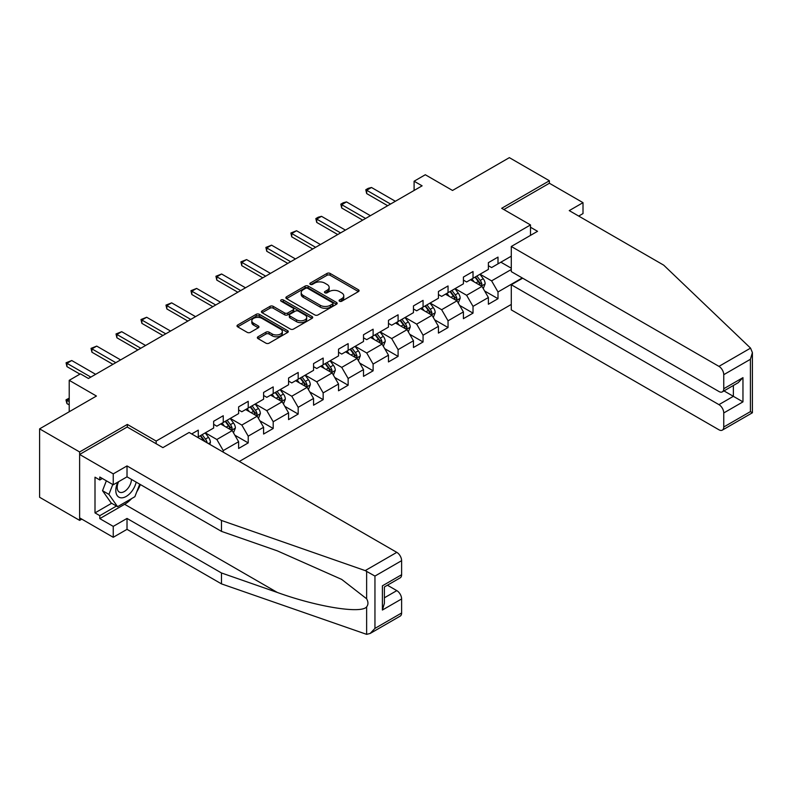 <?xml version="1.0" encoding="UTF-8"?>
<svg xmlns="http://www.w3.org/2000/svg" width="792" height="792" viewBox="0 0 792 792"><rect width="100%" height="100%" fill="white"/><g stroke="black" fill="none" stroke-linecap="round" stroke-linejoin="round"><path stroke-width="1.19" d="M339.53 301.227A1.554 0.901 0 0 0 341.728 301.227L358.43 291.585A2.228 1.287 0 0 0 359.083 290.684A2.228 1.287 0 0 0 358.43 289.773L330.145 273.438A2.228 1.287 0 0 0 326.997 273.438L310.296 283.081A1.554 0.901 0 0 0 309.84 283.714A1.554 0.901 0 0 0 310.296 284.348A1.554 0.901 0 0 0 312.503 284.348L314.662 283.1A7.108 4.109 0 0 1 324.72 283.1L327.076 284.467A7.108 4.109 0 0 1 329.155 287.367A7.108 4.109 0 0 1 327.076 290.268L324.918 291.515A1.554 0.901 0 0 0 324.463 292.149A1.554 0.901 0 0 0 324.918 292.793A1.554 0.901 0 0 0 327.116 292.793L329.274 291.545A7.108 4.109 0 0 1 339.332 291.545L341.689 292.901A7.108 4.109 0 0 1 343.777 295.802A7.108 4.109 0 0 1 341.689 298.713L339.53 299.96A1.554 0.901 0 0 0 339.075 300.594A1.554 0.901 0 0 0 339.53 301.227L339.53 299.96M258.004 336.768A2.228 1.287 0 0 0 257.351 337.679A2.228 1.287 0 0 0 258.004 338.59L265.944 343.174A2.228 1.287 0 0 0 269.082 343.174L287.635 332.462A2.228 1.287 0 0 0 288.278 331.551A2.228 1.287 0 0 0 287.635 330.65L259.34 314.315A2.228 1.287 0 0 0 256.202 314.315L237.65 325.027A2.228 1.287 0 0 0 237.006 325.928A2.228 1.287 0 0 0 237.65 326.839L247.243 332.373A2.228 1.287 0 0 0 250.381 332.373L258.321 327.789A2.228 1.287 0 0 0 258.974 326.878A2.228 1.287 0 0 0 258.321 325.977L253.569 323.235A5.95 3.435 0 0 1 251.826 320.8A5.95 3.435 0 0 1 255.499 317.632A5.95 3.435 0 0 1 261.974 318.374L280.596 329.125A5.95 3.435 0 0 1 282.338 331.551A5.95 3.435 0 0 1 278.665 334.729A5.95 3.435 0 0 1 272.191 333.986L269.082 332.195A2.228 1.287 0 0 0 265.944 332.195L258.004 336.768L258.004 338.59M578.695 216.067L583.011 213.573L583.011 202.663L549.391 183.249L549.391 180.754L509.365 157.648L452.529 190.456L425.304 174.745L414.097 181.22L422.106 185.833L88.437 378.477L80.428 373.854L69.221 380.328L69.221 411.761M127.344 427.106L127.344 424.423L79.626 451.965L39.6 428.858L96.436 396.04L69.221 380.328M127.344 424.423L156.163 441.065L530.501 224.938L530.501 235.382M549.391 180.754L501.683 208.296L530.501 224.938M314.82 314.949A2.228 1.287 0 0 0 317.958 314.949L336.511 304.247A2.228 1.287 0 0 0 337.154 303.336A2.228 1.287 0 0 0 336.511 302.425L308.217 286.1A2.228 1.287 0 0 0 305.078 286.1L286.526 296.802A2.228 1.287 0 0 0 285.882 297.713A2.228 1.287 0 0 0 286.526 298.614L314.82 314.949M281.734 301.564A1.554 0.901 0 0 1 283.308 301.782L283.308 299.93L312.068 316.543A2.228 1.287 0 0 1 312.721 317.443A2.228 1.287 0 0 1 312.068 318.354L293.525 329.056A2.228 1.287 0 0 1 290.377 329.056L262.093 312.731L270.032 308.177L270.032 306.336L262.093 310.91A2.228 1.287 0 0 0 261.439 311.82A2.228 1.287 0 0 0 262.093 312.731L262.093 310.91M270.032 308.177A2.228 1.287 0 0 1 273.171 308.177L273.171 306.336A2.228 1.287 0 0 0 270.032 306.336M273.171 306.336L284.645 312.959A2.228 1.287 0 0 0 287.783 312.959L293.05 309.92A2.228 1.287 0 0 0 293.703 309.009A2.228 1.287 0 0 0 293.05 308.098L281.111 301.207A1.554 0.901 0 0 1 280.655 300.574A1.554 0.901 0 0 1 281.615 299.742A1.554 0.901 0 0 1 283.308 299.93M79.626 451.965L79.626 520.374L39.6 497.267L39.6 428.858M156.163 443.738L156.163 441.065M239.342 461.439L511.286 304.435M511.286 256.182L498 263.855L498 257.103L488.387 262.657L488.387 269.399L473.022 278.279L473.022 271.527L463.409 277.071L463.409 283.823L448.044 292.693L448.044 285.952L438.431 291.496L438.431 298.247L423.067 307.118L423.067 300.366L413.454 305.91L413.454 312.662L398.089 321.542L398.089 314.79L388.476 320.334L388.476 327.086L373.111 335.957L373.111 329.205L363.508 334.759L363.508 341.5L348.133 350.381L348.133 343.629L338.53 349.173L338.53 355.925L323.156 364.795L323.156 358.053L313.553 363.597L313.553 370.349L298.178 379.219L298.178 372.468L288.575 378.022L288.575 384.763L273.2 393.644L273.2 386.892L263.597 392.436L263.597 399.188L248.223 408.058L248.223 401.316L238.62 406.86L238.62 413.602L223.245 422.483L223.245 415.731L213.642 421.275L213.642 428.026L198.267 436.897L198.267 430.155L191.704 433.947M522.255 277.952L498 291.961L498 298.703L488.387 304.247L488.387 297.505L473.022 306.375L473.022 313.127L463.409 318.671L463.409 311.919L448.044 320.8L448.044 327.542L438.431 333.095L438.431 326.344L423.067 335.214L423.067 341.966L413.454 347.51L413.454 340.768L398.089 349.638L398.089 356.39L388.476 361.934L388.476 355.182L373.111 364.063L373.111 370.805L363.508 376.358L363.508 369.607L348.133 378.477L348.133 385.229L338.53 390.773L338.53 384.031L323.156 392.901L323.156 399.653L313.553 405.197L313.553 398.445L298.178 407.326L298.178 414.067L288.575 419.612L288.575 412.87L273.2 421.74L273.2 428.492L263.597 434.036L263.597 427.284L248.223 436.164L248.223 442.906L238.62 448.46L238.62 441.708L223.245 450.579L223.245 452.153M198.267 436.897L197.545 437.313M220.681 423.958L232.214 430.62L216.84 439.491L205.316 432.838M213.642 424.334L216.84 426.175L223.245 422.483M216.84 439.491L223.245 450.579M232.214 430.62L238.62 441.708M245.659 409.543L257.192 416.196L241.817 425.066L230.294 418.414M238.62 409.909L241.817 411.761L248.223 408.058M241.817 425.066L248.223 436.164M257.192 416.196L263.597 427.284M270.636 395.119L282.17 401.772L266.795 410.652L255.272 403.989M263.597 395.485L266.795 397.337L273.2 393.644M266.795 410.652L273.2 421.74M282.17 401.772L288.575 412.87M295.614 380.695L307.147 387.357L291.773 396.228L280.249 389.575M288.575 381.071L291.773 382.912L298.178 379.219M291.773 396.228L298.178 407.326M307.147 387.357L313.553 398.445M320.592 366.28L332.125 372.933L316.75 381.803L305.227 375.151M313.553 366.647L316.75 368.498L323.156 364.795M316.75 381.803L323.156 392.901M332.125 372.933L338.53 384.031M345.569 351.856L357.103 358.509L341.728 367.389L330.205 360.736M338.53 352.222L341.728 354.073L348.133 350.381M341.728 367.389L348.133 378.477M357.103 358.509L363.508 369.607M370.547 337.442L382.081 344.094L366.706 352.965L355.182 346.312M363.508 337.808L366.706 339.659L373.111 335.957M366.706 352.965L373.111 364.063M382.081 344.094L388.476 355.182M395.525 323.017L407.058 329.67L391.684 338.55L380.15 331.888M388.476 323.383L391.684 325.235L398.089 321.542M391.684 338.55L398.089 349.638M407.058 329.67L413.454 340.768M420.502 308.593L432.026 315.256L416.661 324.126L405.128 317.473M413.454 308.969L416.661 310.81L423.067 307.118M416.661 324.126L423.067 335.214M432.026 315.256L438.431 326.344M445.48 294.178L457.004 300.831L441.639 309.702L430.106 303.049M438.431 294.545L441.639 296.396L448.044 292.693M441.639 309.702L448.044 320.8M457.004 300.831L463.409 311.919M470.458 279.754L481.982 286.407L466.617 295.287L455.083 288.625M463.409 280.12L466.617 281.972L473.022 278.279M466.617 295.287L473.022 306.375M481.982 286.407L488.387 297.505M511.286 269.498L491.594 280.863L480.061 274.21M500.881 262.192L511.286 268.201M488.387 265.706L491.594 267.557L498 263.855M491.594 280.863L498 291.961M79.626 520.374L81.794 519.126M414.097 181.22L414.097 190.456M484.625 290.991L498 298.703M459.647 305.405L473.022 313.127M434.669 319.829L448.044 327.542M409.692 334.244L423.067 341.966M384.714 348.668L398.089 356.39M359.736 363.092L373.111 370.805M334.768 377.507L348.133 385.229M309.791 391.931L323.156 399.653M284.813 406.355L298.178 414.067M259.835 420.77L273.2 428.492M234.858 435.194L248.223 442.906M340.154 301.445L341.689 300.554A7.108 4.109 0 0 0 343.777 297.653L343.777 295.802M329.155 287.367L329.155 289.219A7.108 4.109 0 0 1 327.076 292.119L325.542 293.01M358.4 291.605L330.145 275.289A2.228 1.287 0 0 0 326.997 275.289L310.919 284.566M336.481 304.257L308.217 287.942A2.228 1.287 0 0 0 305.078 287.942L286.555 298.633M332.581 303.97A1.554 0.901 0 0 0 333.036 303.336A1.554 0.901 0 0 0 332.581 302.702L307.742 288.367A1.554 0.901 0 0 0 305.544 288.367L303.267 289.684A7.108 4.109 0 0 0 301.188 292.585A7.108 4.109 0 0 0 303.267 295.485L320.245 305.286A7.108 4.109 0 0 0 330.304 305.286L332.581 303.97L332.581 305.821A1.554 0.901 0 0 0 333.036 305.187L333.036 303.336M301.188 292.585L301.188 294.436A7.108 4.109 0 0 0 303.267 297.337L303.267 295.485M332.581 305.821L330.304 307.138A7.108 4.109 0 0 1 320.245 307.138L303.267 297.337M273.171 308.177L284.645 314.8A2.228 1.287 0 0 0 287.783 314.8L293.05 311.761A2.228 1.287 0 0 0 293.703 310.86L293.703 309.009M283.308 301.782L312.038 318.374M296.545 319.829A5.95 3.435 0 0 0 303.029 320.572A5.95 3.435 0 0 0 306.702 317.404A5.95 3.435 0 0 0 304.96 314.978L298.396 311.187A2.228 1.287 0 0 0 295.248 311.187L289.991 314.226A2.228 1.287 0 0 0 289.337 315.137A2.228 1.287 0 0 0 289.991 316.038L296.545 319.829L296.545 321.681A5.95 3.435 0 0 0 303.029 322.423A5.95 3.435 0 0 0 306.702 319.245L306.702 317.404M289.337 315.137L289.337 316.978A2.228 1.287 0 0 0 289.991 317.889L289.991 316.038M296.545 321.681L289.991 317.889M282.338 331.551L282.338 333.402A5.95 3.435 0 0 1 278.665 336.58A5.95 3.435 0 0 1 272.191 335.828L269.082 334.036A2.228 1.287 0 0 0 265.944 334.036L258.034 338.6M251.826 320.8L251.826 322.651A5.95 3.435 0 0 0 253.569 325.076L253.569 323.235M258.291 327.809L253.569 325.076M287.605 332.482L259.34 316.166A2.228 1.287 0 0 0 256.202 316.166L237.679 326.858M483.249 288.605L485.159 283.803A5.999 3.465 -120 0 0 483.239 278.695L479.932 274.279M474.17 281.902L471.933 278.903M481.061 285.872L481.912 284.061A5.999 3.465 -120 0 0 480.2 280.447L476.893 276.042M475.388 276.903L479.051 281.803A3.059 1.762 60 0 1 479.615 282.734L481.912 284.061M474.972 277.15L478.279 281.556A5.999 3.465 60 0 1 479.992 285.17M390.565 204.049L366.676 190.258L366.676 193.585L365.795 189.743L368.191 188.357L371.478 187.486L395.366 201.277M387.684 205.712L366.676 193.585M371.478 187.486L366.676 190.258L365.795 189.743M117.83 482.14A14.721 8.494 120 0 0 121.018 497.822A14.721 8.494 120 0 0 136.184 482.13M118.622 481.685A10.078 5.821 120 0 0 119.285 492.05A10.078 5.821 120 0 0 120.76 492.505A10.078 5.821 120 0 0 131.452 479.388M139.729 484.169L134.868 496.713L117.572 506.692L111.177 502.989L102.524 490.693L106.366 480.813M117.572 506.692L108.93 494.396L112.771 484.506M102.524 490.693L108.93 494.396M750.559 348.124L752.4 352.598L750.41 359.301L723.749 374.685A6.791 3.92 -120 0 0 718.948 366.369L750.559 348.124L663.706 265.152L569.25 210.613L583.011 202.663M522.651 278.18L511.286 284.744L511.286 309.89L718.948 429.789A6.791 3.92 -120 0 0 722.344 430.115A6.791 3.92 -120 0 0 723.749 427.007L723.749 412.959A6.791 3.92 -120 0 0 718.948 404.643L733.362 396.317L742.965 401.871L723.749 412.959M511.286 284.744L718.948 404.643M530.501 227.245L537.54 231.314L511.286 246.48L511.286 271.616L718.948 391.515A6.791 3.92 -120 0 0 722.344 391.852A6.791 3.92 -120 0 0 723.749 388.743L723.749 374.685M511.286 246.48L718.948 366.369M549.391 183.249L503.841 209.543M723.977 390.901L733.362 396.317L733.362 385.496M723.749 388.743L742.965 377.645L738.164 382.714L722.344 391.852M723.749 427.007L750.41 411.622L751.42 412.206M131.68 498.554A25.473 14.711 -60 0 1 124.621 504.286L99.802 518.621L113.246 526.383L127.017 518.433L221.483 572.972L221.483 583.882L366.637 634.352L370.151 633.461L374.953 628.393L401.613 612.998A6.791 3.92 60 0 1 400.207 616.107L370.151 633.461M221.483 572.972L277.319 592.456C316.988 606.86 361.419 614.018 366.637 606.84C368.379 604.643 368.379 601.96 366.637 598.782L341.689 579.407L277.319 550.856L221.483 531.373L127.017 476.833L113.246 484.783L99.802 477.022L99.802 479.982L95 477.2L95 512.889L99.802 515.661L116.454 506.048M113.246 526.383L113.246 537.293L79.626 517.879L79.626 454.459L127.185 427.007L162.885 447.628L189.139 432.462L396.802 552.361A6.791 3.92 60 0 1 401.613 560.677L401.613 574.725A6.791 3.92 60 0 1 400.207 577.833L384.387 586.971L384.387 603.346L382.397 610.038L382.397 585.823C384.991 587.317 384.991 587.317 382.397 585.823L401.613 574.725M127.017 518.433L127.017 529.343L113.246 537.293M221.483 583.882L127.017 529.343M401.613 560.677L374.953 576.071L365.201 570.606L221.483 520.463L127.017 465.924L113.246 473.873L113.246 484.783M113.246 473.873L79.626 454.459M99.802 518.621L99.802 515.661M127.017 465.924L127.017 476.833M221.483 520.463L221.483 531.373M384.387 597.802L396.802 590.624A6.791 3.92 60 0 1 401.613 598.95L401.613 612.998M396.802 590.624L387.427 585.209M140.352 484.536A25.473 14.711 -60 0 1 136.739 491.882M102.366 478.497L99.802 479.982M95 512.889L111.652 503.267M458.271 303.019L460.182 298.228A5.999 3.465 -120 0 0 458.261 293.119L454.954 288.704M449.193 296.317L446.955 293.327M456.083 300.297L456.935 298.475A5.999 3.465 -120 0 0 455.222 294.872L451.915 290.456M450.41 291.327L454.083 296.218A3.059 1.762 60 0 1 454.638 297.148L456.935 298.475M449.995 291.565L453.301 295.98A5.999 3.465 60 0 1 455.014 299.594M433.293 317.443L435.204 312.642A5.999 3.465 -120 0 0 433.283 307.534L429.977 303.128M424.225 310.741L421.978 307.742M431.105 314.711L431.957 312.899A5.999 3.465 -120 0 0 430.244 309.296L426.938 304.88M425.433 305.752L429.106 310.642A3.059 1.762 60 0 1 429.66 311.573L431.957 312.899M425.017 305.989L428.323 310.405A5.999 3.465 60 0 1 430.036 314.008M365.587 218.463L341.698 204.673L341.698 207.999L340.817 204.168L343.213 202.782L346.5 201.901L370.389 215.691M362.706 220.136L341.698 207.999M346.5 201.901L341.698 204.673L340.817 204.168M340.61 232.888L316.721 219.097L316.721 222.423L315.84 218.592L318.236 217.206L321.522 216.325L345.411 230.116M337.729 234.551L316.721 222.423M321.522 216.325L316.721 219.097L315.84 218.592M408.316 331.868L410.226 327.066A5.999 3.465 -120 0 0 408.306 321.958L404.999 317.543M399.247 325.166L397 322.166M406.128 329.135L406.979 327.324A5.999 3.465 -120 0 0 405.266 323.71L401.96 319.305M400.455 320.166L404.128 325.067A3.059 1.762 60 0 1 404.682 325.987L406.979 327.324M400.039 320.413L403.346 324.819A5.999 3.465 60 0 1 405.058 328.433M383.338 346.282L385.249 341.481A5.999 3.465 -120 0 0 383.328 336.372L380.021 331.967M374.269 339.58L372.022 336.59M381.15 343.56L382.001 341.738A5.999 3.465 -120 0 0 380.289 338.135L376.982 333.719M375.477 334.59L379.15 339.481A3.059 1.762 60 0 1 379.705 340.412L382.001 341.738M375.062 334.828L378.368 339.243A5.999 3.465 60 0 1 380.081 342.847M358.36 360.707L360.271 355.905A5.999 3.465 -120 0 0 358.35 350.797L355.054 346.381M349.292 354.004L347.045 351.005M356.172 357.974L357.034 356.162A5.999 3.465 -120 0 0 355.311 352.549L352.004 348.143M350.5 349.005L354.173 353.905A3.059 1.762 60 0 1 354.727 354.836L357.034 356.162M350.084 349.252L353.39 353.658A5.999 3.465 60 0 1 355.103 357.271M315.632 247.312L291.743 233.521L291.743 236.848L290.862 233.006L296.545 230.739L320.433 244.54M312.751 248.975L291.743 236.848M296.545 230.739L291.743 233.521L290.862 233.006M290.654 261.726L266.765 247.936L266.765 251.262L265.884 247.431L271.567 245.164L295.456 258.954M287.773 263.389L266.765 251.262M271.567 245.164L266.765 247.936L265.884 247.431M265.676 276.151L241.788 262.36L241.788 265.686L240.907 261.845L246.589 259.588L270.478 273.379M262.796 277.814L241.788 265.686M246.589 259.588L241.788 262.36L240.907 261.845M333.382 375.121L335.293 370.329A5.999 3.465 -120 0 0 333.373 365.221L330.076 360.805M324.314 368.428L322.067 365.429M331.195 372.398L332.056 370.587A5.999 3.465 -120 0 0 330.333 366.973L327.027 362.558M325.522 363.429L329.195 368.32A3.059 1.762 60 0 1 329.749 369.25L332.056 370.587M325.106 363.667L328.413 368.082A5.999 3.465 60 0 1 330.135 371.695M240.699 290.575L216.81 276.774L216.81 280.111L215.929 276.269L221.612 274.002L245.5 287.793M237.818 292.238L216.81 280.111M221.612 274.002L216.81 276.774L215.929 276.269M308.405 389.545L310.315 384.744A5.999 3.465 -120 0 0 308.395 379.635L305.098 375.23M299.336 382.843L297.089 379.843M306.217 386.823L307.078 385.001A5.999 3.465 -120 0 0 305.356 381.397L302.049 376.982M300.554 377.853L304.217 382.744A3.059 1.762 60 0 1 304.772 383.675L307.078 385.001M300.128 378.091L303.435 382.506A5.999 3.465 60 0 1 305.158 386.11M215.721 304.989L191.832 291.199L191.832 294.525L190.951 290.694L196.634 288.427L220.523 302.217M212.84 306.652L191.832 294.525M196.634 288.427L191.832 291.199L190.951 290.694M283.437 403.969L285.338 399.168A5.999 3.465 -120 0 0 283.417 394.06L280.12 389.644M274.359 397.267L272.111 394.267M281.239 401.237L282.101 399.425A5.999 3.465 -120 0 0 280.378 395.812L277.071 391.406M275.576 392.268L279.239 397.168A3.059 1.762 60 0 1 279.794 398.089L282.101 399.425M275.151 392.515L278.457 396.921A5.999 3.465 60 0 1 280.18 400.534M190.743 319.414L166.855 305.623L166.855 308.949L165.974 305.108L171.656 302.851L195.545 316.642M187.862 321.077L166.855 308.949M171.656 302.851L166.855 305.623L165.974 305.108M258.459 418.384L260.36 413.592A5.999 3.465 -120 0 0 258.449 408.474L255.143 404.068M249.381 411.682L247.134 408.692M256.262 415.661L257.123 413.84A5.999 3.465 -120 0 0 255.4 410.236L252.094 405.821M250.599 406.692L254.262 411.583A3.059 1.762 60 0 1 254.816 412.513L257.123 413.84M250.173 406.93L253.48 411.345A5.999 3.465 60 0 1 255.202 414.949M165.766 333.828L141.877 320.037L141.877 323.364L140.996 319.532L146.678 317.265L170.567 331.056M162.885 335.491L141.877 323.364M146.678 317.265L141.877 320.037L140.996 319.532M233.482 432.808L235.382 428.007A5.999 3.465 -120 0 0 233.472 422.898L230.165 418.483M224.403 426.106L222.156 423.106M231.284 430.076L232.145 428.264A5.999 3.465 -120 0 0 230.422 424.651L227.116 420.245M225.621 421.116L229.284 426.007A3.059 1.762 60 0 1 229.838 426.938L232.145 428.264M225.195 421.354L228.502 425.769A5.999 3.465 60 0 1 230.225 429.373M140.788 348.252L116.899 334.462L116.899 337.788L116.018 333.947L121.701 331.69L145.589 345.48M137.907 349.916L116.899 337.788M121.701 331.69L116.899 334.462L116.018 333.947M209.741 444.352L210.405 442.431A5.999 3.465 -120 0 0 208.494 437.323L205.187 432.907M207.197 442.886L207.167 442.688A5.999 3.465 -120 0 0 205.445 439.075L202.148 434.659M200.643 435.531L204.306 440.421A3.059 1.762 60 0 1 204.861 441.352L207.167 442.688M200.218 435.778L203.524 440.184A5.999 3.465 60 0 1 204.158 441.134M115.81 362.677L91.921 348.876L91.921 352.212L91.04 348.371L96.723 346.104L120.612 359.895M112.929 364.34L91.921 352.212M96.723 346.104L91.921 348.876L91.04 348.371M69.221 398.96L66.944 400.277L69.221 401.593M66.944 403.603L66.063 400.326L66.063 399.772L66.944 400.277L66.944 403.603L69.221 404.92M66.063 399.772L69.221 398.178M90.832 377.091L66.944 363.3L66.944 366.627L66.063 362.795L71.745 360.528L95.634 374.319M79.952 374.131L66.944 366.627M71.745 360.528L66.944 363.3L66.063 362.795M341.689 300.554L341.689 298.713M324.918 292.793L324.918 291.515M327.076 292.119L327.076 290.268M310.296 284.348L310.296 283.081M326.997 275.289L326.997 273.438M330.145 275.289L330.145 273.438M358.43 291.585L358.43 289.773M286.526 298.614L286.526 296.802M305.078 287.942L305.078 286.1M308.217 287.942L308.217 286.1M336.511 304.247L336.511 302.425M320.245 307.138L320.245 305.286M330.304 307.138L330.304 305.286M284.645 314.8L284.645 312.959M287.783 314.8L287.783 312.959M293.05 311.761L293.05 309.92M312.068 318.354L312.068 316.543M265.944 334.036L265.944 332.195M269.082 334.036L269.082 332.195M272.191 335.828L272.191 333.986M258.321 327.789L258.321 325.977M237.65 326.839L237.65 325.027M256.202 316.166L256.202 314.315M259.34 316.166L259.34 314.315M287.635 332.462L287.635 330.65M481.397 286.07L485.12 283.922M480.2 280.447L483.239 278.695M475.933 282.912L478.279 281.556M750.41 411.622L750.41 359.301M742.965 377.645L742.965 401.871M366.637 634.352L366.637 606.84M366.637 598.782L366.637 571.27M374.953 576.071L374.953 628.393M401.613 598.95L382.397 610.038M365.201 570.606L396.802 552.361M124.621 504.286L277.319 592.456M456.42 300.485L460.142 298.337M455.222 294.872L458.261 293.119M450.955 297.337L453.301 295.98M431.442 314.909L435.164 312.761M430.244 309.296L433.283 307.534M425.977 311.751L428.323 310.405M406.464 329.333L410.187 327.185M405.266 323.71L408.306 321.958M401 326.175L403.346 324.819M381.487 343.748L385.209 341.6M380.289 338.135L383.328 336.372M376.022 340.6L378.368 339.243M356.509 358.172L360.231 356.024M355.311 352.549L358.35 350.797M351.044 355.014L353.39 353.658M331.531 372.596L335.254 370.438M330.333 366.973L333.373 365.221M326.066 369.438L328.413 368.082M306.553 387.011L310.276 384.863M305.356 381.397L308.395 379.635M301.089 383.863L303.435 382.506M281.576 401.435L285.298 399.287M280.378 395.812L283.417 394.06M276.111 398.277L278.457 396.921M256.598 415.85L260.32 413.701M255.4 410.236L258.449 408.474M251.133 412.701L253.48 411.345M231.62 430.274L235.343 428.125M230.422 424.651L233.472 422.898M226.156 427.116L228.502 425.769M208.484 443.629L210.365 442.54M205.445 439.075L208.494 437.323M203.019 440.481L203.524 440.184M752.4 352.598L752.4 412.771L722.344 430.115"/></g></svg>
